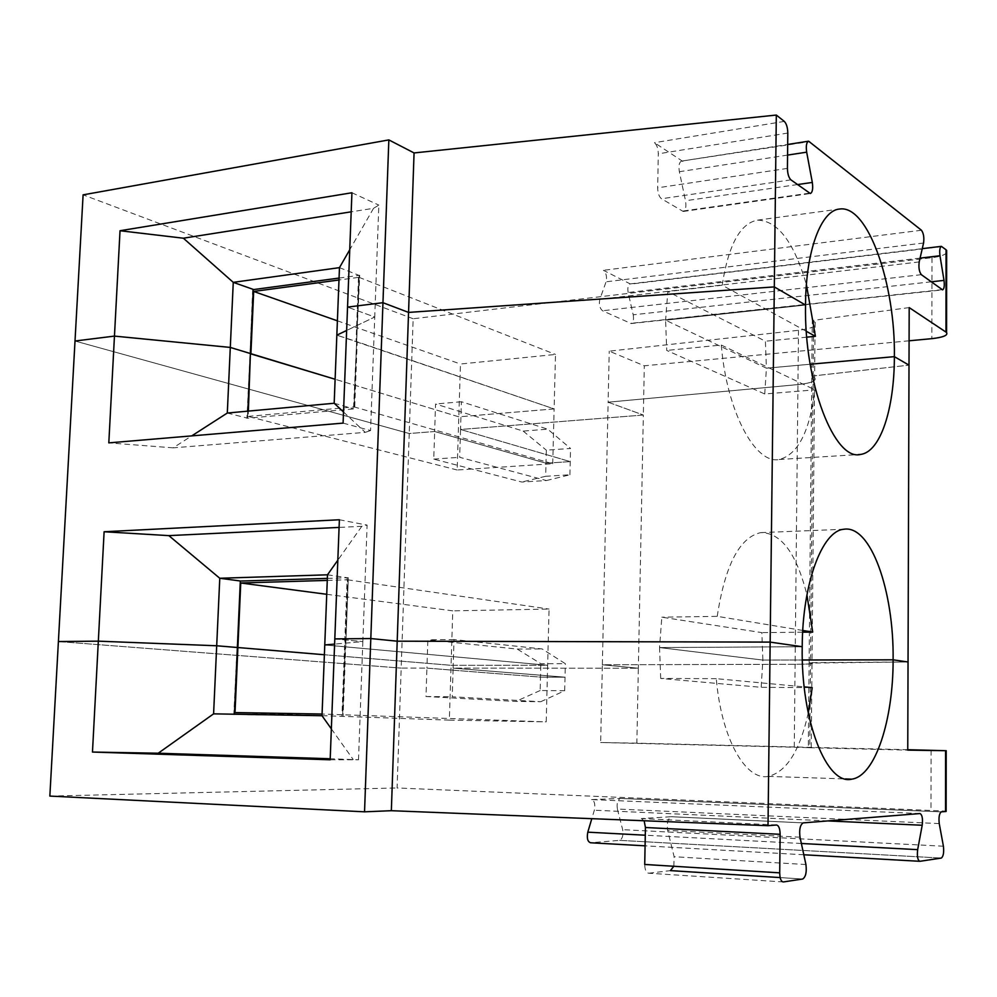 <?xml version="1.0" encoding="UTF-8"?>
<svg xmlns="http://www.w3.org/2000/svg" width="997" height="997" viewBox="0 0 997 997"><rect width="100%" height="100%" fill="white"/><g stroke="black" fill="none" stroke-linecap="round" stroke-linejoin="round"><path stroke-width="0.75" stroke-dasharray="4.99 3.74" d="M213.595 713.852L234.42 714.213M673.81 866.268L674.134 856.735L667.654 830.414C666.669 823.198 667.865 818.637 671.255 816.717L641.358 818.562L644.162 820.755M909.077 340.8L644.311 365.799L609.242 351.156L798.485 330.294C811.957 328.561 817.49 325.907 815.11 322.33L813.664 321.283L813.153 376.779L811.782 376.106L809.115 662.656L908.043 661.983L812.007 663.055C814.462 663.79 808.829 664.201 795.095 664.289L794.26 747.239L600.655 742.516L602.362 664.762L795.095 664.289C808.829 664.201 814.462 663.79 812.007 663.055L811.234 747.725L794.26 747.239M909.189 307.599L812.293 320.511L811.782 376.106L814.599 377.701L813.153 376.779L810.524 662.831L809.115 662.656L808.33 747.688L907.756 750.13M815.11 322.33L812.007 663.055L810.524 662.831L809.738 747.7L808.33 747.688M235.018 712.593L449.348 720.121L451.068 665.311L324.374 654.742L451.068 665.311L547.64 665.273L546.206 721.865L322.068 714.039M808.255 713.029C799.856 750.766 786.546 771.877 768.326 776.389C745.519 780.913 721.329 738.353 716.295 678.67L804.18 686.883M716.295 678.67L660.699 678.459L761.172 687.307L812.219 687.631M322.006 715.721L233.797 714.55L240.327 580.989M783.38 881.946L648.773 873.222C646.218 872.961 644.872 870.045 644.723 864.461M920.007 813.552L591.557 799.594C594.511 800.703 595.433 804.243 594.337 810.212L591.807 818.674M591.557 799.594L620.47 798.447L941.293 811.857M939.236 823.584L617.392 809.053C616.595 803.408 617.592 799.868 620.383 798.46M617.392 809.053L622.664 829.666C623.461 835.336 622.44 838.901 619.611 840.359L590.585 842.764M907.756 749.707L636.859 743.164L638.342 668.239L453.124 668.127L452.239 696.791L540.748 701.714L515.823 701.439L425.993 696.517L426.928 668.115L401.18 668.102L397.08 787.966L946.141 811.109M425.993 696.517L452.239 696.791M330.169 759.789L358.509 759.789L330.206 758.754M449.348 720.121L546.206 721.865M809.738 747.7L811.234 747.725M648.773 873.222L670.433 870.618M540.748 701.714L564.688 690.722L540.15 690.522L540.499 677.113L426.928 668.115L427.85 639.812L517.256 649.072L540.848 663.715L565.349 663.69L542.106 648.935L454.009 639.576L453.124 668.127L565.025 677.187L540.499 677.113L540.848 663.715M540.15 690.522L515.823 701.439M660.699 678.459L659.553 647.564L762.867 660.076L761.172 687.307M327.49 574.808L347.155 577.699L344.551 646.766L324.76 644.959L345.199 646.766L342.569 716.432M327.352 578.397L348.302 577.749L343.08 716.457M564.688 690.722L565.349 663.69M331.353 728.857L353.175 759.49M327.278 580.404L347.579 579.793L345.049 646.816L345.697 646.804L344.551 646.766L341.921 716.419M798.485 330.294L797.936 384.593C811.446 383.11 817.004 380.817 814.599 377.701C817.004 380.817 811.446 383.11 797.936 384.593L795.095 664.289L602.362 664.762L638.342 668.239L643.339 415.039L608.12 402.19L602.362 664.762L638.342 668.239L453.124 668.127L565.025 677.187L540.499 677.113L426.928 668.115L401.18 668.102L409.219 433.521L434.655 431.514L545.995 463.206L570.234 461.611L460.539 429.47L643.339 415.039L644.311 365.799M636.859 743.164L600.655 742.516M358.509 759.789L362.833 641.607L334.606 644.099L362.833 641.607L367.108 525.095L361.799 526.316L339.08 527.413M49.85 796.08L397.08 787.966M334.805 638.89L362.833 641.607L334.805 638.89M58.399 641.545L401.18 668.102L58.399 641.545M326.729 594.299L452.763 610.849L451.068 665.311L547.64 665.273L345.049 646.816L342.494 714.388M234.32 714.562L240.314 581.064M802.211 646.729L659.553 647.564L661.821 617.193L761.845 632.609L762.867 660.076L802.336 660.002L762.867 660.076L659.553 647.564L802.211 646.729M546.431 480.554L569.923 474.784L545.658 476.279L545.995 463.206L570.234 461.611L460.539 429.47L459.667 457.299L546.431 480.554L521.792 482.037L433.757 459.106L434.655 431.514L545.995 463.206L546.331 450.17L570.558 448.463L547.739 429.184L461.399 401.741L460.539 429.47L643.339 415.039L608.12 402.19L797.936 384.593L608.12 402.19L609.242 351.156M545.658 476.279L521.792 482.037M433.757 459.106L459.667 457.299M569.923 474.784L570.558 448.463M343.516 411.985L365.276 432.362L173.142 447.84L191.748 435.876M339.055 278.063L359.705 275.272L353.536 408.758L354.184 408.695L356.714 341.61L336.836 335.154L356.066 341.684L358.571 275.172L359.219 275.085L354.097 406.913L552.737 463.73L457.162 469.998L460.464 364.017L555.503 354.446L554.12 408.907L458.819 416.833L335.117 379.259L458.819 416.833L554.12 408.907L356.552 341.846L358.982 277.316L338.98 279.995M343.093 423.114L370.572 430.542L374.735 317.021L346.644 330.468L374.735 317.021L347.542 307.101L374.735 317.021L378.835 205.095L373.551 208.311L351.193 211.825M764.749 393.977L766.406 368.192L810.15 364.241L766.406 368.192L665.597 320.162L805.526 305.045L665.597 320.162L667.803 291.585L765.397 341.223L766.406 368.192L665.597 320.162L666.719 350.433L764.749 393.977L814.923 389.839C809.763 431.489 797.862 454.707 779.18 459.505C755.277 464.465 726.701 411.636 721.292 345.049L666.719 350.433M811.782 376.106L909.002 365.139L811.782 376.106M946.652 252.864C944.595 255.095 939.71 256.69 931.983 257.675L413.144 318.741L409.219 433.521L75.012 341.011L409.219 433.521L434.655 431.514L435.552 404.022L523.176 431.078L547.739 429.184M552.737 463.73L554.12 408.907L357.2 341.784L354.67 408.832L246.932 418.242L253.25 289.392M252.652 289.466L247.443 418.379M173.142 447.84L108.81 442.88M370.572 430.542L365.276 432.362M334.182 403.249L353.536 408.758M348.302 577.749L345.697 646.804L345.049 646.816L547.64 665.273L549.06 609.067L452.763 610.849M361.799 526.316L337.821 560.202M347.579 579.793L549.06 609.067M454.009 639.576L427.85 639.812M457.162 469.998L248.128 416.41L248.365 411.113M802.759 630.453L717.229 616.345L661.821 617.193M802.66 632.198L761.845 632.609M248.128 416.41L354.097 406.913M227.304 413.032L247.543 418.192L247.854 411.15M721.292 345.049L814.923 389.839M717.229 616.345C725.043 565.237 739.537 537.333 760.736 532.622C781.137 532.647 796.541 553.397 806.934 594.885M517.256 649.072L542.106 648.935M347.155 577.699L347.803 577.687M339.379 519.761L367.108 525.095M461.399 401.741L435.552 404.022M931.161 281.815L633.207 314.815L628.147 292.545C627.387 287.722 628.06 284.83 630.191 283.896L603.422 270.312C606.238 272.879 607.123 276.717 606.076 281.802L599.833 299.274C598.773 304.446 599.671 308.272 602.512 310.752L631.126 323.551L942.601 289.878M812.293 320.511L813.664 321.283M351.929 192.757L378.835 205.095M806.311 331.316L722.189 285.229C728.383 245.038 740.173 223.34 757.546 220.138C777.722 220.661 794.011 242.159 806.411 284.619M722.189 285.229L667.803 291.585M806.76 337.16L765.397 341.223M682.883 161.464L654.443 142.683C656.873 144.814 658.157 148.516 658.307 153.812L657.659 187.81C657.796 193.119 659.079 196.77 661.485 198.752L683.207 211.464C685.662 210.355 686.434 206.778 685.5 200.746L679.356 171.721C678.434 165.714 679.181 162.175 681.587 161.103L809.751 141.586M413.144 318.741L83.1 194.851M633.207 314.815C633.98 319.676 633.282 322.579 631.126 323.551M523.176 431.078L546.331 450.17M339.466 267.645L358.571 275.172M337.397 320.822L460.464 364.017M358.982 277.316L555.503 354.446M373.551 208.311L349.735 249.761M800.005 837.181L667.654 830.414M803.246 822.874L671.38 816.705M931.086 750.267L930.986 810.062M801.364 843.487L645.283 835.212M803.806 854.765L645.071 845.83M619.611 840.359L941.318 858.068L619.598 840.359M943.411 846.216L622.664 829.666M802.71 879.018L780.165 877.584L802.722 879.018M805.925 864.536L674.134 856.735M941.355 811.857L620.47 798.447M776.439 825.018L641.358 818.562M827.772 820.917L594.337 810.212M923.571 243.006L606.076 281.802M919.197 261.937L599.833 299.274M784.303 121.397L654.443 142.683M921.452 230.245L603.422 270.312M942.028 246.583L631.089 284.07M941.978 289.678L630.278 323.402M809.252 193.194L682.01 211.165M790.908 179.846L661.485 198.752M921.34 274.674L602.512 310.752M787.804 133.062L658.307 153.812M787.568 155.096L679.356 171.721M797.426 184.582L685.5 200.746M931.983 257.675L931.834 338.656M787.418 168.393L657.659 187.81M920.081 258.111L628.147 292.545M671.255 816.717L803.133 822.886M768.326 776.389L845.444 778.944M779.18 459.505L858.317 454.57M760.736 532.622L843.836 529.257M757.546 220.138L839.648 209.034M683.207 211.464L810.337 193.53M681.587 161.103L787.68 144.465M630.191 283.896L922.262 248.652"/><path stroke-width="1.5" d="M234.42 714.213L237.373 647.502L216.698 645.769L213.595 713.852L322.006 715.721L331.353 728.857M339.08 527.413L168.842 535.626L104.112 531.75L339.379 519.761L334.805 638.89L370.809 638.554L397.205 641.183L770.158 642.105L768.014 825.69L776.439 825.018C778.744 825.416 779.978 828.519 780.128 834.315L779.716 872.849C779.878 878.681 781.1 881.709 783.38 881.946L802.71 879.018C805.775 876.911 806.847 872.088 805.925 864.536L800.005 837.181C799.083 829.678 800.117 824.905 803.133 822.886L920.007 813.552C922.2 814.748 922.935 818.637 922.2 825.254L917.664 849.643L801.364 843.487M322.068 714.039L235.018 712.593L237.897 647.539L324.374 654.742L237.897 647.539L240.751 582.996L326.729 594.299M804.18 686.883L812.219 687.631L808.255 713.029M645.283 835.212L587.794 832.171C586.685 838.228 587.619 841.767 590.585 842.764L645.071 845.83M587.794 832.171L591.807 818.674M330.206 758.754L158.224 753.221L213.595 713.852M349.735 249.761L339.466 267.645L233.261 282.35L230.295 347.43L114.456 336.101L75.012 341.011L58.399 641.545L98.329 641.158L216.698 645.769L98.329 641.158L92.472 752.05L158.224 753.221M351.193 211.825L183.373 238.208L120.026 230.731L114.456 336.101L75.012 341.011L83.1 194.851L388.842 139.904L414.067 152.94L776.314 115.054L784.303 121.397C786.483 123.665 787.655 127.554 787.804 133.062L787.418 168.393C787.58 173.914 788.752 177.74 790.908 179.846L810.337 193.53C812.505 192.421 813.166 188.72 812.318 182.439L806.673 152.167C805.825 145.911 806.461 142.247 808.604 141.188L921.452 230.245C923.571 233.198 924.281 237.448 923.571 243.006L919.197 261.937C918.486 267.582 919.197 271.832 921.34 274.674L942.601 289.878C944.171 288.906 944.645 285.74 944.009 280.394L939.984 255.755C939.361 250.434 939.822 247.293 941.367 246.346L946.053 249.773L945.979 332.088L909.189 307.599L909.002 365.139L894.371 356.652C895.518 284.569 868.051 204.622 839.648 209.034C821.129 210.217 805.8 250.621 805.526 305.045L774.308 286.912L770.158 642.105L802.211 646.729C800.828 721.018 826.825 785.748 851.787 779.156C875.329 775.978 893.262 719.996 893.113 659.827L908.043 661.983L907.756 750.13L945.58 750.691L945.53 811.521L941.293 811.857C939.261 813.465 938.576 817.378 939.236 823.584L943.411 846.216C944.084 852.447 943.386 856.411 941.318 858.068L919.882 861.308C917.664 860.261 916.928 856.373 917.664 849.643M907.756 749.707L945.58 750.691M858.317 454.57L860.523 454.433C834.751 461.374 803.968 383.459 805.526 305.045L774.308 286.912L408.558 312.41L382.96 302.702L370.809 638.554L334.805 638.89L330.169 759.789L92.472 752.05M104.112 531.75L98.329 641.158L58.399 641.545L49.85 796.08L364.541 811.82L370.809 638.554L397.205 641.183L391.347 810.698L768.014 825.69M364.541 811.82L391.347 810.698M322.006 715.721L324.76 644.959L334.606 644.099L324.76 644.959L327.49 574.808L219.776 578.26L168.842 535.626M670.458 870.605L780.165 877.584L670.433 870.618L673.81 866.268M644.162 820.755L645.433 827.51L644.723 864.461L779.716 872.849M860.523 454.433C880.438 452.127 894.409 408.832 894.371 356.652L909.002 365.139L908.043 661.983L893.113 659.827L802.336 660.002L893.113 659.827C894.01 590.897 870.805 524.596 843.836 529.257C822.313 530.778 802.46 582.933 802.211 646.729L770.158 642.105L397.205 641.183L408.558 312.41L382.96 302.702L347.542 307.101L343.093 423.114L108.81 442.88L114.456 336.101L230.295 347.43L250.409 353.536L253.25 289.392L233.261 282.35L183.373 238.208M191.748 435.876L227.304 413.032L334.182 403.249L343.516 411.985M334.182 403.249L336.836 335.154L346.644 330.468L336.836 335.154L339.466 267.645M894.371 356.652L810.15 364.241L894.371 356.652M248.365 411.113L250.397 353.748L335.117 379.259L250.908 353.686L253.674 291.448L337.397 320.822M337.821 560.202L327.49 574.808M327.278 580.404L240.751 582.996M240.314 581.064L327.352 578.397M219.776 578.26L216.698 645.769L237.373 647.502L240.327 580.989L219.776 578.26M247.854 411.15L250.409 353.536L230.295 347.43L227.304 413.032M806.934 594.885L812.717 632.086L802.66 632.198M812.717 632.086L802.759 630.453M945.979 332.088L946.577 332.574C948.147 335.316 943.237 337.347 931.834 338.656L909.077 340.8M120.026 230.731L351.929 192.757L347.542 307.101L382.96 302.702L388.842 139.904M806.411 284.619L815.409 336.301L806.311 331.316M815.409 336.301L806.76 337.16M946.053 249.773L946.652 252.864M414.067 152.94L408.558 312.41L774.308 286.912L776.314 115.054M253.238 289.629L339.055 278.063M338.98 279.995L253.674 291.448M919.533 861.283L803.806 854.765M922.2 825.254L827.772 820.917M780.128 834.315L645.433 827.51M944.009 280.394L931.161 281.815M806.673 152.167L787.568 155.096M812.318 182.439L797.426 184.582M939.984 255.755L920.081 258.111M946.141 811.458L946.203 750.691M845.444 778.944L851.787 779.156M787.68 144.465L808.604 141.188M946.577 332.574L946.652 250.347M922.262 248.652L941.367 246.346"/></g></svg>
